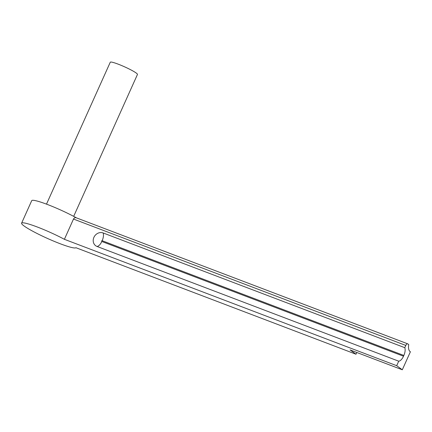 <?xml version="1.0" encoding="UTF-8"?>
<svg xmlns="http://www.w3.org/2000/svg" width="432" height="432" viewBox="0 0 432 432"><rect width="100%" height="100%" fill="white"/><g stroke="black" fill="none" stroke-linecap="round" stroke-linejoin="round"><path stroke-width="0.65" d="M46.494 204.136L110.273 62.219A14.904 1.663 24.2 0 1 121.252 65.383A14.904 1.663 24.2 0 1 136.199 73.019A14.904 1.663 24.2 0 1 137.462 74.439L73.678 216.356M404.789 347.679L103.108 232.945A7.452 6.545 -53.9 0 0 93.906 237.357A7.452 6.545 -53.9 0 0 97.033 246.456L398.72 361.19A7.452 3.467 110.8 0 0 403.504 356.222L403.85 355.45A7.452 3.467 110.8 0 0 404.789 347.679L405.805 345.433A2.484 1.156 110.8 0 1 407.646 343.807A2.484 1.156 110.8 0 1 407.776 343.877L408.737 344.579A9.936 4.622 110.8 0 0 410.038 351.502L410.4 351.767L402.305 369.781L350.098 349.925L356.011 354.235L356.8 352.474M398.72 361.19L396.695 365.693L402.305 369.781M76.405 217.836A29.808 3.321 -155.8 0 0 48.022 204.719A29.808 3.321 -155.8 0 0 31.72 200.653L21.6 223.171A29.808 3.321 -155.8 0 1 36.817 226.822A29.808 3.321 -155.8 0 1 64.39 239.312L73.494 219.051C74.331 217.733 75.341 217.35 76.529 217.901L407.646 343.807M21.6 223.171A29.808 3.321 -155.8 0 0 46.926 238.194A29.808 3.321 -155.8 0 0 75.908 247.709L356.011 354.235M64.39 239.312L396.695 365.693M403.85 355.45L102.163 240.716A7.452 3.467 110.8 0 0 103.108 232.945M97.033 246.456A7.452 3.467 110.8 0 0 101.817 241.488L403.504 356.222M405.805 345.433L73.494 219.051M102.163 240.716A0.427 0.373 -53.9 0 0 101.817 241.488"/></g></svg>
